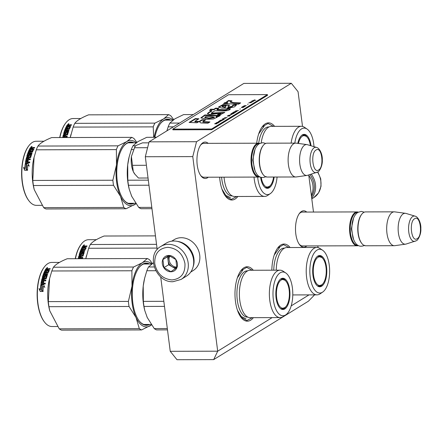 <?xml version="1.0" encoding="UTF-8"?>
<svg xmlns="http://www.w3.org/2000/svg" width="443" height="443" viewBox="0 0 443 443"><rect width="100%" height="100%" fill="white"/><g stroke="black" fill="none" stroke-linecap="round" stroke-linejoin="round"><path stroke-width="0.66" d="M157.204 249.547L145.315 156.733L149.086 141.838L196.542 141.71L291.311 83.284L298.067 91.69L302.514 126.421M308.732 174.957L313.483 212.042M317.819 245.898L318.041 247.593M196.542 141.71L192.771 156.612L217.696 351.188L272.157 317.609M291.195 305.869L309.009 294.888M208.254 177.206A18.213 8.24 -90.1 0 1 201.033 175.987A18.213 8.24 -90.1 0 1 197.24 165.167A18.213 8.24 -90.1 0 1 200.95 144.595A18.213 8.24 -90.1 0 1 208.166 143.338M306.811 245.926A18.213 8.24 -90.1 0 1 299.59 244.708A18.213 8.24 -90.1 0 1 295.802 233.893A18.213 8.24 -90.1 0 1 299.507 213.316A18.213 8.24 -90.1 0 1 306.722 212.059M237.874 196.487A27.211 12.31 -90.1 0 1 225.581 196.26A27.211 12.31 -90.1 0 1 219.922 180.096A27.211 12.31 -90.1 0 1 219.628 177.172M253.402 317.659A27.211 12.31 -90.1 0 1 241.108 317.437A27.211 12.31 -90.1 0 1 235.443 301.273A27.211 12.31 -90.1 0 1 240.986 270.535A27.211 12.31 -90.1 0 1 253.274 270.247M256.696 143.211A27.211 12.31 -90.1 0 1 262.317 126.637A27.211 12.31 -90.1 0 1 274.61 126.355M271.841 270.197A27.211 12.31 -90.1 0 1 277.839 247.814A27.211 12.31 -90.1 0 1 290.132 247.526M149.086 141.838L243.849 83.411L291.311 83.284M145.315 156.733L192.771 156.612M170.239 351.31L217.696 351.188L213.67 359.616L176.995 359.716L170.239 351.31L160.704 276.886M213.67 359.616L308.433 301.19L314.596 294.872M204.76 143.349A17.006 7.692 89.9 0 0 204.051 143.277A17.006 7.692 89.9 0 0 200.552 145.149M204.849 177.211A17.006 7.692 -90.1 0 1 204.134 177.289A17.006 7.692 -90.1 0 1 200.629 175.434M303.317 212.07A17.006 7.692 89.9 0 0 302.608 211.998A17.006 7.692 89.9 0 0 299.108 213.875M303.405 245.937A17.006 7.692 -90.1 0 1 302.691 246.009A17.006 7.692 -90.1 0 1 299.186 244.154M262.101 126.925L268.015 123.47L273.492 126.355M252.277 317.664L246.823 320.577L240.903 317.171M240.77 270.823L246.685 267.362L252.161 270.252M277.623 248.097L283.537 244.641L289.013 247.526M236.756 196.487L231.301 199.405L225.382 195.994M203.426 177.217L258.718 177.073A16.934 7.658 89.9 0 1 251.087 162.443A16.934 7.658 89.9 0 1 256.58 143.831A16.934 7.658 -90.1 0 1 258.629 143.205A16.934 7.658 -90.1 0 1 259.808 143.41M258.718 177.073A16.934 7.658 89.9 0 0 259.897 176.868M259.388 176.58A16.452 7.442 89.9 0 1 251.751 162.642A16.452 7.442 89.9 0 1 257.073 144.296A16.452 7.442 -90.1 0 1 259.305 143.698M295.819 176.978A16.934 7.658 89.9 0 1 288.188 162.348A16.934 7.658 89.9 0 1 293.687 143.731A16.934 7.658 -90.1 0 1 295.73 143.111L267.04 143.183A16.934 7.658 -90.1 0 0 264.997 143.809A16.934 7.658 89.9 0 0 263.159 145.537L262.843 145.952A16.452 7.442 89.9 0 0 262.915 174.304L263.236 174.719A16.934 7.658 89.9 0 0 267.129 177.05L295.819 176.978A16.934 7.658 89.9 0 0 296.295 176.945L307.038 175.434A15.45 6.988 89.9 0 0 307.553 175.317L317.736 172.022C319.198 171.829 322.737 165.771 322.294 160.05C322.67 154.452 319.591 147.934 316.496 147.419A12.686 5.742 89.9 0 0 314.181 147.768A12.686 5.742 89.9 0 0 310.133 162.57A12.686 5.742 89.9 0 0 316.562 172.56M263.159 145.537A16.934 7.658 89.9 0 0 263.236 174.719M295.73 143.111A16.934 7.658 -90.1 0 1 296.206 143.144L306.955 144.595A15.45 6.988 -90.1 0 1 307.47 144.711L316.496 147.419M307.038 175.434A15.45 6.988 89.9 0 1 299.678 162.592A15.45 6.988 89.9 0 1 304.657 145.138A15.45 6.988 -90.1 0 1 306.955 144.595M301.982 245.937L357.274 245.799A16.934 7.658 89.9 0 1 349.643 231.168A16.934 7.658 89.9 0 1 355.136 212.551A16.934 7.658 -90.1 0 1 357.185 211.931A16.934 7.658 -90.1 0 1 358.37 212.131M357.274 245.799A16.934 7.658 89.9 0 0 358.453 245.588M357.944 245.3A16.452 7.442 89.9 0 1 350.308 231.362A16.452 7.442 89.9 0 1 355.629 213.017A16.452 7.442 -90.1 0 1 357.861 212.424M394.375 245.699A16.934 7.658 89.9 0 1 386.75 231.069A16.934 7.658 89.9 0 1 392.243 212.457A16.934 7.658 -90.1 0 1 394.287 211.837L365.597 211.909A16.934 7.658 -90.1 0 0 363.553 212.529A16.934 7.658 89.9 0 0 361.715 214.262L361.399 214.678A16.452 7.442 89.9 0 0 361.471 243.03L361.793 243.445A16.934 7.658 89.9 0 0 365.685 245.776L394.375 245.699A16.934 7.658 89.9 0 0 394.851 245.666L405.594 244.154A15.45 6.988 89.9 0 0 406.109 244.043L416.293 240.748C417.755 240.549 421.299 234.491 420.85 228.771C421.227 223.172 418.148 216.66 415.052 216.145A12.686 5.742 89.9 0 0 412.743 216.494A12.686 5.742 89.9 0 0 408.69 231.296A12.686 5.742 89.9 0 0 415.119 241.285M361.715 214.262A16.934 7.658 89.9 0 0 361.793 243.445M394.287 211.837A16.934 7.658 -90.1 0 1 394.768 211.865L405.517 213.321A15.45 6.988 -90.1 0 1 406.032 213.432L415.052 216.145M405.594 244.154A15.45 6.988 89.9 0 1 398.235 231.318A15.45 6.988 89.9 0 1 403.213 213.858A15.45 6.988 -90.1 0 1 405.517 213.321M131.455 164.674A15.721 7.116 -90.1 0 1 131.399 156.534L133.277 171.546A15.721 7.116 -90.1 0 1 131.455 164.674M147.984 146.19L145.78 154.895M145.498 158.19L147.392 172.947M148.831 142.845L142.48 142.862L136.217 145.393M134.938 146.539L131.399 156.534L135.015 146.434L136.355 145.304M133.277 171.546L133.404 171.812A15.721 7.116 89.9 0 0 134.722 174.01L138.454 178.031L148.04 178.003M147.358 147.702L134.572 147.735M145.708 165.283L132.562 165.317M133.404 171.812L135.043 174.426M181.065 279.444L186.437 276.133A19.354 16.629 -121.7 0 0 193.541 259.62A19.354 16.629 -121.7 0 0 173.894 241.02A19.354 16.629 -121.7 0 0 166.125 243.19L160.754 246.502C145.642 254.692 155.637 282.767 173.008 281.704L181.065 279.444A19.354 16.629 -121.7 0 0 187.09 258.457A19.354 16.629 -121.7 0 0 168.523 244.331A19.354 16.629 -121.7 0 0 160.754 246.502M167.77 247.31C158.721 248.301 154.386 253.75 154.757 263.663C156.922 273.564 162.653 278.99 171.95 279.932C180.999 278.946 185.335 273.492 184.958 263.585C182.798 253.678 177.067 248.252 167.77 247.31M168.816 255.467A8.467 7.276 -121.7 0 0 162.31 263.64A8.467 7.276 -121.7 0 0 170.904 271.78A8.467 7.276 -121.7 0 0 177.41 263.602A8.467 7.276 -121.7 0 0 168.816 255.467M168.861 255.528L162.908 259.581L163.943 267.65L170.932 271.67L176.884 267.616L175.849 259.548L168.861 255.528M163.943 267.65L168.645 264.753L175.411 268.646M162.908 259.581L167.609 256.68L168.645 264.753M169.16 255.622L167.609 256.68M169.431 255.716A7.26 6.235 -121.7 0 0 168.124 260.717A7.26 6.235 -121.7 0 0 172.139 266.764A7.26 6.235 -121.7 0 0 175.494 267.694A7.26 6.235 -121.7 0 0 176.895 267.517M176.934 267.046A7.26 6.235 -121.7 0 1 176.513 267.063A7.26 6.235 58.3 0 1 170.228 263.208A7.26 6.235 58.3 0 1 169.907 255.882M309.945 174.586A18.384 15.798 58.3 0 1 314.187 184.703A18.384 15.798 58.3 0 1 311.501 196.559M311.296 174.171A19.354 16.629 58.3 0 1 315.471 184.443A19.354 16.629 58.3 0 1 311.7 198.126M193.109 266.88A18.141 15.594 -121.7 0 0 193.934 258.712A18.141 15.594 -121.7 0 0 177.394 241.385M190.728 272.068L193.07 270.629A18.141 15.594 -121.7 0 0 199.727 255.14A18.141 15.594 -121.7 0 0 181.309 237.708A18.141 15.594 -121.7 0 0 174.027 239.741L171.685 241.18M308.799 175.45A18.141 15.594 58.3 0 1 312.919 185.357A18.141 15.594 58.3 0 1 311.335 195.269M250.157 317.67A23.706 10.726 -90.1 0 1 239.779 300.321A23.706 10.726 89.9 0 1 250.035 270.258L280.02 270.175A23.706 10.726 89.9 0 0 269.765 300.243A23.706 10.726 -90.1 0 0 280.142 317.587L250.157 317.67M153.522 262.743L148.505 266.979A36.287 16.419 89.9 0 0 146.843 270.739L155.798 270.717M148.505 266.979L154.214 266.968M144.628 309.917A32.655 14.774 -90.1 0 1 144.606 309.823A32.655 14.774 -90.1 0 1 143.227 286.062L143.344 301.373A36.287 16.419 89.9 0 0 143.992 306.44L164.486 306.39M143.344 301.373L163.832 301.323M143.992 306.44L144.778 310.532L147.253 317.52A32.655 14.774 -90.1 0 1 146.91 316.751M146.843 270.739L144.645 278.165L143.227 286.062A32.655 14.774 89.9 0 1 144.529 278.647L144.595 278.365M147.253 317.52L154.258 328.59A36.287 16.419 89.9 0 0 156.562 329.897L167.493 329.869M154.258 328.59L167.321 328.551M282.767 308.588A15.361 6.95 -90.1 0 1 281.466 309.164M285.973 306.556A15.361 6.95 -90.1 0 1 282.064 309.242A15.361 6.95 -90.1 0 1 281.543 309.197M281.388 278.597A15.361 6.95 -90.1 0 1 282.689 279.168M285.907 281.183A15.361 6.95 89.9 0 0 281.986 278.52A15.361 6.95 89.9 0 0 281.46 278.564M289.683 289.683A15.621 7.066 89.9 0 0 281.886 278.403A15.621 7.066 89.9 0 0 276.089 298.067A15.621 7.066 89.9 0 0 281.964 309.352A15.621 7.066 89.9 0 0 289.683 289.683M273.359 299.75A21.89 9.907 89.9 0 0 285.84 314.801A21.89 9.907 89.9 0 0 292.413 288A21.89 9.907 89.9 0 0 285.735 272.938A21.89 9.907 89.9 0 0 275.939 278.21A21.89 9.907 89.9 0 0 273.359 299.75M247.67 270.845A23.136 10.466 89.9 0 0 237.298 300.177A23.136 10.466 -90.1 0 0 247.792 317.088M285.735 272.938L283.166 271.21A23.706 10.726 89.9 0 0 280.02 270.175M285.84 314.801L283.282 316.54A23.706 10.726 -90.1 0 1 280.142 317.587M245.954 318.766L241.285 316.535L237.448 310.216M237.359 277.783L242.83 270.086M151.545 324.918L141.61 329.935L61.527 330.146A36.287 16.419 -90.1 0 1 59.218 328.833L49.743 310.781L48.952 306.689A36.287 16.419 -90.1 0 1 48.586 304.18A36.287 16.419 -90.1 0 1 48.304 301.622L128.387 301.412L132.003 286.123A32.655 14.774 89.9 0 0 136.029 317.526L129.035 306.478A36.287 16.419 -90.1 0 1 128.387 301.412M49.743 310.781L49.5 309.779A32.051 14.503 -90.1 0 1 48.248 303.051A32.051 14.503 89.9 0 1 49.417 279.179L51.809 270.983L131.892 270.778A36.287 16.419 -90.1 0 1 133.548 267.018L142.292 262.782L147.32 258.529A36.287 16.419 -90.1 0 1 149.629 259.842L152.342 263.507M151.506 324.869A32.655 14.774 -90.1 0 1 150.376 325.677M141.61 329.935A36.287 16.419 -90.1 0 1 139.301 328.628L136.029 317.526M150.349 325.699A32.655 14.774 -90.1 0 1 136.045 317.57M142.314 262.765A32.655 14.774 -90.1 0 1 151.766 263.917M147.951 263.989A30.6 13.844 89.9 0 0 145.825 263.629A30.6 13.844 89.9 0 0 138.969 267.672M139.108 320.826A30.6 13.844 89.9 0 0 145.98 324.83A30.6 13.844 89.9 0 0 148.106 324.464M149.512 263.984A31.082 14.065 89.9 0 0 139.13 267.461A31.082 14.065 89.9 0 0 132.8 302.569A31.082 14.065 89.9 0 0 139.268 321.037A31.082 14.065 89.9 0 0 149.673 324.459M132.003 286.123L132.008 286.062A32.655 14.774 -90.1 0 1 142.292 262.782M132.008 286.062L131.892 270.778M51.809 270.983A36.287 16.419 -90.1 0 1 53.465 267.229L133.548 267.018M53.465 267.229C55.585 264.405 60.176 261.575 67.236 258.74L147.32 258.529M59.218 328.833L139.301 328.628M48.952 306.689L129.035 306.478M48.304 301.622L49.605 278.414M41.725 290.337A32.051 14.503 -90.1 0 1 42.179 285.486L40.839 284.561L43.58 284.55L44.627 287.202L43.386 286.339A32.051 14.503 -90.1 0 0 42.999 291.256L41.947 290.403A31.569 14.281 -90.1 0 1 42.39 285.619L41.537 285.043M43.215 291.3L41.947 290.403M43.635 284.705L41.055 284.711M43.597 286.483A31.569 14.281 -90.1 0 1 43.602 286.46L44.843 287.313M40.313 289.539L39.023 288.626L40.224 291.472L42.988 291.466L41.57 290.442A32.051 14.503 -90.1 0 1 42.013 285.58L40.811 284.749A32.051 14.503 -90.1 0 0 40.313 289.539L40.529 289.617A31.569 14.281 -90.1 0 1 41.022 284.899L41.232 285.043M40.446 291.522L39.233 288.714M45.23 270.645A31.569 14.281 -90.1 0 1 45.967 269.316L47.645 269.067L47.927 269.427L48.636 269.067L48.508 268.679L47.789 269.045L47.927 269.427M45.391 278.381L42.406 278.392L45.585 278.625L45.557 278.259A32.051 14.503 -90.1 0 1 46.166 276.133L45.108 276.139A32.051 14.503 -90.1 0 0 44.699 277.512L44.278 277.833L42.306 277.523A32.051 14.503 -90.1 0 1 44.643 271.166L45.446 271.16A32.051 14.503 -90.1 0 0 44.804 272.583L45.557 272.694A32.051 14.503 -90.1 0 1 46.094 271.476L46.892 271.47A32.051 14.503 -90.1 0 0 46.354 272.689L47.462 272.578A32.051 14.503 -90.1 0 1 48.298 270.739L44.898 270.645A32.051 14.503 -90.1 0 1 45.834 268.929L45.967 269.316M48.508 268.679L50.231 268.674A32.051 14.503 -90.1 0 0 49.882 269.261L47.883 269.521A32.051 14.503 -90.1 0 0 47.551 270.13L49.273 270.391A32.051 14.503 -90.1 0 0 48.038 273.115L44.472 273.414A32.051 14.503 -90.1 0 0 44.206 274.106L44.372 274.416A31.569 14.281 -90.1 0 1 44.488 274.106M41.459 284.179L40.977 283.664L41.254 284.024L45.169 284.013A32.051 14.503 -90.1 0 1 45.308 283.155L43.453 283.16A32.051 14.503 -90.1 0 1 43.807 281.227L43.01 281.227A32.051 14.503 -90.1 0 0 42.65 283.166L41.88 283.027A32.051 14.503 -90.1 0 1 42.284 280.901L45.734 280.89A32.051 14.503 -90.1 0 1 45.911 280.081L44.051 280.087A32.051 14.503 -90.1 0 1 44.3 279.04L46.238 278.708A32.051 14.503 -90.1 0 1 47.146 275.568L46.914 275.264L44.494 275.574A32.051 14.503 -90.1 0 0 44.067 276.936L43.27 276.936A32.051 14.503 -90.1 0 1 43.951 274.815L47.401 274.81A32.051 14.503 -90.1 0 1 47.656 274.101L44.206 274.106M44.051 280.087L45.862 280.303M41.182 283.825A31.569 14.281 -90.1 0 1 42.179 278.957L42.594 278.636M40.977 283.664A32.051 14.503 -90.1 0 1 41.985 278.719L42.179 278.957M42.306 277.523L42.495 277.778A31.569 14.281 -90.1 0 1 44.798 271.515L44.643 271.166M47.462 272.578L47.622 272.91A31.569 14.281 -90.1 0 1 48.448 271.099L48.37 271M48.298 270.739L48.448 271.099M42.589 280.092L42.484 279.965A32.051 14.503 -90.1 0 1 42.672 279.168L43.503 279.04A32.051 14.503 -90.1 0 0 43.253 280.092L42.589 280.092L42.783 280.308L43.453 280.308A31.569 14.281 -90.1 0 1 43.696 279.273L43.447 279.273M45.956 270.136A32.051 14.503 -90.1 0 1 46.377 269.372L47.229 269.272A32.051 14.503 -90.1 0 0 46.753 270.136L45.956 270.136L46.1 270.507A31.569 14.281 -90.1 0 1 46.299 270.136M46.753 270.136L46.897 270.501A31.569 14.281 -90.1 0 1 47.368 269.649L47.229 269.272M46.897 270.501L46.1 270.507M46.659 272.689A31.569 14.281 -90.1 0 0 46.521 273.021L47.622 272.91M46.731 271.819L46.249 271.819A31.569 14.281 -90.1 0 0 45.718 273.021L44.965 272.916A31.569 14.281 -90.1 0 1 45.059 272.694M45.28 271.515L44.798 271.515M42.738 278.088L42.495 277.778M45.585 278.625L45.745 278.503A31.569 14.281 -90.1 0 1 46.343 276.41L46.116 276.294M45.28 283.326L43.658 283.332M43.768 281.427L43.209 281.427A31.569 14.281 -90.1 0 0 42.86 283.337L42.085 283.199M43.497 277.058A31.569 14.281 -90.1 0 0 43.453 277.202L44.256 277.196A31.569 14.281 -90.1 0 1 44.671 275.862L45.103 275.563L47.323 275.851M47.545 274.405L44.372 274.416M47.894 270.13A31.569 14.281 -90.1 0 0 47.694 270.501L49.417 270.751M49.998 269.062L48.636 269.067M45.834 268.929L47.512 268.679L47.645 269.067M47.357 267.843L47.268 267.539L46.764 268.292L47.268 267.539L47.606 267.699M46.764 268.292L46.426 268.126M46.892 268.679L47.39 267.943M41.985 278.719L42.406 278.392M57.463 326.513L51.931 326.524A32.051 14.503 -90.1 0 1 44.56 322.116A32.051 14.503 -90.1 0 1 37.893 303.078A32.051 14.503 -90.1 0 1 44.416 266.874A32.051 14.503 -90.1 0 1 51.765 262.422L59.467 262.406M44.56 322.116L44.239 321.696A31.569 14.281 -90.1 0 1 37.672 302.946A31.569 14.281 -90.1 0 1 44.095 267.29L44.416 266.874M45.856 278.077A20.439 9.248 89.9 0 0 45.557 278.592M47.484 267.993L47.163 267.843L47.257 268.159M284.832 307.603A14.353 6.495 89.9 0 1 284.672 307.702A14.353 6.495 -90.1 0 1 276.654 297.729A14.353 6.495 -90.1 0 1 281.133 280.048A14.353 6.495 89.9 0 1 284.76 280.142A14.353 6.495 89.9 0 1 289.395 293.859A14.353 6.495 89.9 0 1 284.832 307.603L280.79 308.882M282.363 308.693A16.136 7.298 -90.1 0 1 282.053 308.976M282.285 279.062A16.136 7.298 89.9 0 0 281.975 278.78M322.587 250.217A21.89 9.907 89.9 0 0 312.791 255.489A21.89 9.907 89.9 0 0 310.211 277.03A21.89 9.907 89.9 0 0 322.692 292.075A21.89 9.907 89.9 0 0 329.271 265.279A21.89 9.907 89.9 0 0 322.587 250.217L320.018 248.49A23.706 10.726 89.9 0 0 316.872 247.454L286.887 247.532A23.706 10.726 89.9 0 0 276.233 270.186M319.619 285.868A15.361 6.95 -90.1 0 1 318.318 286.444M322.825 283.836A15.361 6.95 -90.1 0 1 318.916 286.516A15.361 6.95 -90.1 0 1 318.395 286.477M318.24 255.877A15.361 6.95 -90.1 0 1 319.541 256.442M322.764 258.463A15.361 6.95 89.9 0 0 318.838 255.799A15.361 6.95 89.9 0 0 318.318 255.844M326.541 266.963A15.621 7.066 89.9 0 0 318.738 255.683A15.621 7.066 89.9 0 0 312.941 275.347A15.621 7.066 89.9 0 0 318.822 286.632A15.621 7.066 89.9 0 0 326.541 266.963M284.522 248.124A23.136 10.466 89.9 0 0 273.763 270.191M316.872 247.454A23.706 10.726 89.9 0 0 306.617 277.523A23.706 10.726 -90.1 0 0 316.994 294.866L292.779 294.933M322.692 292.075L320.134 293.82A23.706 10.726 -90.1 0 1 316.994 294.866M274.211 255.063L279.683 247.366M85.798 258.69L88.661 248.263A36.287 16.419 -90.1 0 1 90.317 244.508L156.534 244.337M90.317 244.508C92.437 241.684 97.028 238.855 104.088 236.019L155.454 235.886M88.661 248.263L157.016 248.086M86.457 255.694L86.269 256.458A32.051 14.503 89.9 0 0 85.781 258.69M82.082 247.925A31.569 14.281 -90.1 0 1 82.819 246.596L84.497 246.347L84.779 246.707L85.488 246.347L85.361 245.959L84.646 246.325L84.779 246.707M82.248 255.661L79.258 255.672L82.437 255.904L82.409 255.533A32.051 14.503 -90.1 0 1 83.018 253.413L81.961 253.418A32.051 14.503 -90.1 0 0 81.556 254.791L79.408 255.118L79.159 254.797A32.051 14.503 -90.1 0 1 81.501 248.44L82.298 248.44A32.051 14.503 -90.1 0 0 81.662 249.863L82.415 249.968A32.051 14.503 -90.1 0 1 82.946 248.75L83.744 248.75A32.051 14.503 -90.1 0 0 83.212 249.968L84.314 249.858A32.051 14.503 -90.1 0 1 85.15 248.019L81.75 247.925A32.051 14.503 -90.1 0 1 82.686 246.208L82.819 246.596M85.361 245.959L87.088 245.954A32.051 14.503 -90.1 0 0 86.734 246.541L84.74 246.801A32.051 14.503 -90.1 0 0 84.408 247.41L86.125 247.67A32.051 14.503 -90.1 0 0 84.89 250.395L81.324 250.694A32.051 14.503 -90.1 0 0 81.058 251.386L81.23 251.696A31.569 14.281 -90.1 0 1 81.346 251.386M79.026 258.706A32.051 14.503 -90.1 0 1 79.136 258.18L82.586 258.169A32.051 14.503 -90.1 0 1 82.763 257.361L80.908 257.366A32.051 14.503 -90.1 0 1 81.152 256.32L83.09 255.982A32.051 14.503 -90.1 0 1 83.998 252.848L83.766 252.543L81.346 252.853A32.051 14.503 -90.1 0 0 80.925 254.21L80.128 254.216A32.051 14.503 -90.1 0 1 80.803 252.095L84.253 252.089A32.051 14.503 -90.1 0 1 84.508 251.38L81.058 251.386M80.908 257.366L82.714 257.582M80.62 258.706A32.051 14.503 -90.1 0 1 80.665 258.507L79.867 258.507A32.051 14.503 -90.1 0 0 79.823 258.706M78.466 258.712A31.569 14.281 -90.1 0 1 79.031 256.231L79.447 255.91M78.228 258.712A32.051 14.503 -90.1 0 1 78.843 255.993L79.031 256.231M79.159 254.797L79.347 255.057A31.569 14.281 -90.1 0 1 81.65 248.794L81.501 248.44M84.314 249.858L84.475 250.184A31.569 14.281 -90.1 0 1 85.3 248.379L85.222 248.274M85.15 248.019L85.3 248.379M79.441 257.372L79.341 257.239A32.051 14.503 -90.1 0 1 79.524 256.447L80.355 256.32A32.051 14.503 -90.1 0 0 80.111 257.372L79.635 257.588L80.305 257.588A31.569 14.281 -90.1 0 1 80.548 256.552L80.299 256.552M82.808 247.415A32.051 14.503 -90.1 0 1 83.229 246.651L84.081 246.552A32.051 14.503 -90.1 0 0 83.611 247.415L82.808 247.415L82.952 247.781A31.569 14.281 -90.1 0 1 83.151 247.415M83.611 247.415L83.749 247.781A31.569 14.281 -90.1 0 1 84.22 246.928L84.081 246.552M83.749 247.781L82.952 247.781M83.511 249.968A31.569 14.281 -90.1 0 0 83.373 250.295L84.475 250.184M83.589 249.099L83.101 249.099A31.569 14.281 -90.1 0 0 82.575 250.301L81.822 250.195A31.569 14.281 -90.1 0 1 81.916 249.974M82.132 248.794L81.65 248.794M79.596 255.367L79.347 255.057M82.437 255.904L82.597 255.783A31.569 14.281 -90.1 0 1 83.201 253.689L82.968 253.573M80.349 254.337A31.569 14.281 -90.1 0 0 80.31 254.481L81.108 254.476A31.569 14.281 -90.1 0 1 81.523 253.141L81.955 252.837L84.176 253.13M84.397 251.685L81.23 251.696M84.746 247.41A31.569 14.281 -90.1 0 0 84.552 247.781L86.274 248.03M86.85 246.341L85.488 246.347M82.686 246.208L84.369 245.959L84.497 246.347M84.214 245.117L84.126 244.813L83.616 245.572L84.126 244.813L84.458 244.973M83.616 245.572L83.278 245.405M83.744 245.959L84.242 245.223M78.843 255.993L79.258 255.672M75.426 258.718A32.051 14.503 -90.1 0 1 81.268 244.154A32.051 14.503 -90.1 0 1 88.617 239.702L96.325 239.68M75.232 258.718A31.569 14.281 -90.1 0 1 80.953 244.569L81.268 244.154M82.714 255.356A20.439 9.248 89.9 0 0 82.415 255.871M84.336 245.272L84.015 245.117L84.115 245.439M321.684 284.882A14.353 6.495 89.9 0 1 321.529 284.982A14.353 6.495 -90.1 0 1 313.506 275.009A14.353 6.495 -90.1 0 1 317.985 257.328A14.353 6.495 89.9 0 1 321.612 257.416A14.353 6.495 89.9 0 1 326.253 271.138A14.353 6.495 89.9 0 1 321.684 284.882L317.648 286.156M319.215 285.973A16.136 7.298 -90.1 0 1 318.905 286.256M319.143 256.336A16.136 7.298 89.9 0 0 318.827 256.06M257.671 177.078A21.89 9.907 89.9 0 0 257.837 178.579A21.89 9.907 89.9 0 0 270.319 193.624L267.76 195.369A23.706 10.726 -90.1 0 1 264.621 196.415L234.635 196.493A23.706 10.726 -90.1 0 1 224.252 179.149A23.706 10.726 89.9 0 1 224.042 177.161M156.451 137.297L146.749 137.319L138 141.572L132.983 145.808A36.287 16.419 89.9 0 0 131.322 149.568L133.144 149.562M132.983 145.808L135.652 145.802M129.085 188.652L129.107 188.746A32.655 14.774 -90.1 0 1 129.085 188.652A32.655 14.774 -90.1 0 1 127.7 164.89L127.817 180.201A36.287 16.419 89.9 0 0 128.47 185.268L148.959 185.218M127.817 180.201L148.311 180.146M128.47 185.268L129.256 189.36L131.732 196.349A32.655 14.774 -90.1 0 1 131.388 195.573M131.322 149.568L129.118 156.994L127.7 164.89A32.655 14.774 89.9 0 1 129.002 157.475L129.074 157.187M131.732 196.349L138.731 207.413A36.287 16.419 89.9 0 0 141.04 208.725L151.971 208.697M138.731 207.413L151.799 207.379M267.245 187.417A15.361 6.95 -90.1 0 1 265.944 187.987M270.451 185.384A15.361 6.95 -90.1 0 1 266.542 188.065A15.361 6.95 -90.1 0 1 266.021 188.026M260.6 177.178A15.621 7.066 89.9 0 0 266.442 188.181A15.621 7.066 89.9 0 0 274.162 177.034M270.319 193.624A21.89 9.907 89.9 0 0 277.08 177.028M221.578 177.172A23.136 10.466 89.9 0 0 221.777 179.005A23.136 10.466 -90.1 0 0 232.265 195.917M254.027 177.084A23.706 10.726 89.9 0 0 254.238 179.072A23.706 10.726 -90.1 0 0 264.621 196.415M230.432 197.595L225.764 195.363L221.926 189.045M136.018 203.747L126.089 208.764L46 208.974A36.287 16.419 -90.1 0 1 43.696 207.662L34.222 189.604L33.43 185.517A36.287 16.419 -90.1 0 1 33.064 183.009A36.287 16.419 -90.1 0 1 32.782 180.445L112.865 180.24L116.481 164.946A32.655 14.774 89.9 0 0 120.502 196.354L113.513 185.307A36.287 16.419 -90.1 0 1 112.865 180.24M34.222 189.604L33.973 188.607A32.051 14.503 -90.1 0 1 32.727 181.874A32.051 14.503 89.9 0 1 33.895 158.007L36.282 149.812L116.371 149.607A36.287 16.419 -90.1 0 1 118.026 145.847L126.792 141.588L131.798 137.358A36.287 16.419 -90.1 0 1 134.107 138.67L136.821 142.336M135.984 203.697A32.655 14.774 -90.1 0 1 134.855 204.505M126.089 208.764A36.287 16.419 -90.1 0 1 123.78 207.451L120.502 196.354M134.827 204.522A32.655 14.774 -90.1 0 1 120.524 196.399M126.792 141.588A32.655 14.774 -90.1 0 1 136.245 142.746M132.424 142.812A30.6 13.844 89.9 0 0 130.297 142.458A30.6 13.844 89.9 0 0 123.447 146.5M123.586 199.649A30.6 13.844 89.9 0 0 130.458 203.658A30.6 13.844 89.9 0 0 132.584 203.287M133.991 142.812A31.082 14.065 89.9 0 0 123.608 146.29A31.082 14.065 89.9 0 0 117.279 181.397A31.082 14.065 89.9 0 0 123.747 199.859A31.082 14.065 89.9 0 0 134.146 203.287M116.481 164.946L116.487 164.885A32.655 14.774 -90.1 0 1 126.764 141.605M116.487 164.885L116.371 149.607M36.282 149.812A36.287 16.419 -90.1 0 1 37.943 146.057L118.026 145.847M37.943 146.057C40.064 143.233 44.654 140.403 51.709 137.568L131.798 137.358M43.696 207.662L123.78 207.451M33.43 185.517L113.513 185.307M32.782 180.445L34.083 157.243M26.203 169.165A32.051 14.503 -90.1 0 1 26.652 164.309L25.317 163.384L28.053 163.378L29.105 166.031L27.865 165.167A32.051 14.503 -90.1 0 0 27.477 170.079L26.419 169.226A31.569 14.281 -90.1 0 1 26.862 164.447L26.015 163.866M27.693 170.129L26.419 169.226M28.114 163.528L25.533 163.533M28.075 165.311A31.569 14.281 -90.1 0 1 28.075 165.289L29.316 166.142M24.786 168.368L23.496 167.448L24.703 170.3L27.466 170.295L26.048 169.27A32.051 14.503 -90.1 0 1 26.491 164.408L25.29 163.578A32.051 14.503 -90.1 0 0 24.786 168.368L25.002 168.445A31.569 14.281 -90.1 0 1 25.495 163.722L25.711 163.871M24.924 170.345L23.712 167.537M29.709 149.474A31.569 14.281 -90.1 0 1 30.445 148.139L32.123 147.896L32.405 148.255L33.114 147.896L32.981 147.502L32.267 147.873L32.405 148.255M29.869 157.21L26.885 157.215L30.063 157.453L30.035 157.082A32.051 14.503 -90.1 0 1 30.645 154.961L29.587 154.967A32.051 14.503 -90.1 0 0 29.177 156.34L27.029 156.667L26.785 156.346A32.051 14.503 -90.1 0 1 29.122 149.989L29.919 149.989A32.051 14.503 -90.1 0 0 29.282 151.412L30.035 151.517A32.051 14.503 -90.1 0 1 30.573 150.299L31.37 150.299A32.051 14.503 -90.1 0 0 30.833 151.517L31.935 151.406A32.051 14.503 -90.1 0 1 32.776 149.568L29.376 149.474A32.051 14.503 -90.1 0 1 30.312 147.757L30.445 148.139M32.981 147.502L34.709 147.502A32.051 14.503 -90.1 0 0 34.36 148.089L32.361 148.35A32.051 14.503 -90.1 0 0 32.029 148.959L33.751 149.213A32.051 14.503 -90.1 0 0 32.511 151.943L28.95 152.242A32.051 14.503 -90.1 0 0 28.684 152.935L28.85 153.245A31.569 14.281 -90.1 0 1 28.967 152.935M25.938 163.007L25.45 162.492L25.733 162.847L29.648 162.836A32.051 14.503 -90.1 0 1 29.786 161.983L27.926 161.988A32.051 14.503 -90.1 0 1 28.286 160.05L27.488 160.056A32.051 14.503 -90.1 0 0 27.128 161.988L26.353 161.856A32.051 14.503 -90.1 0 1 26.757 159.724L30.213 159.718A32.051 14.503 -90.1 0 1 30.384 158.91L28.529 158.915A32.051 14.503 -90.1 0 1 28.778 157.863L30.717 157.531A32.051 14.503 -90.1 0 1 31.625 154.397L31.387 154.092L28.967 154.402A32.051 14.503 -90.1 0 0 28.546 155.759L27.748 155.764A32.051 14.503 -90.1 0 1 28.43 153.643L31.879 153.632A32.051 14.503 -90.1 0 1 32.134 152.929L28.684 152.935M28.529 158.915L30.34 159.126M25.661 162.653A31.569 14.281 -90.1 0 1 26.658 157.78L27.073 157.459M25.45 162.492A32.051 14.503 -90.1 0 1 26.464 157.542L26.658 157.78M26.785 156.346L26.968 156.6A31.569 14.281 -90.1 0 1 29.271 150.343L29.122 149.989M31.935 151.406L32.095 151.733A31.569 14.281 -90.1 0 1 32.926 149.928L32.843 149.823M32.776 149.568L32.926 149.928M27.062 158.921L26.962 158.788A32.051 14.503 -90.1 0 1 27.15 157.996L27.981 157.869A32.051 14.503 -90.1 0 0 27.732 158.915L27.062 158.921L27.931 159.137A31.569 14.281 -90.1 0 1 28.169 158.101L27.92 158.101M30.434 148.964A32.051 14.503 -90.1 0 1 30.855 148.195L31.708 148.095A32.051 14.503 -90.1 0 0 31.231 148.964L30.434 148.964L30.578 149.33A31.569 14.281 -90.1 0 1 30.772 148.964M31.231 148.964L31.375 149.33A31.569 14.281 -90.1 0 1 31.841 148.477L31.708 148.095M31.375 149.33L30.578 149.33M31.137 151.517A31.569 14.281 -90.1 0 0 30.993 151.844L32.095 151.733M31.209 150.648L30.722 150.648A31.569 14.281 -90.1 0 0 30.196 151.849L29.443 151.744A31.569 14.281 -90.1 0 1 29.537 151.523M29.759 150.343L29.271 150.343M27.217 156.916L26.968 156.6M30.063 157.453L30.224 157.326A31.569 14.281 -90.1 0 1 30.822 155.238L30.595 155.122M29.753 162.155L28.136 162.16M28.247 160.255L27.688 160.255A31.569 14.281 -90.1 0 0 27.333 162.16L26.558 162.027M27.975 155.886A31.569 14.281 -90.1 0 0 27.931 156.03L28.729 156.025A31.569 14.281 -90.1 0 1 29.144 154.685L31.564 154.38L31.802 154.679M32.023 153.234L28.85 153.245M32.372 148.959A31.569 14.281 -90.1 0 0 32.173 149.324L33.895 149.579M34.476 147.89L33.114 147.896M30.312 147.757L31.99 147.508L32.123 147.896M31.835 146.666L31.746 146.362L31.243 147.12L31.746 146.362L32.079 146.522M31.243 147.12L30.905 146.954M31.364 147.508L31.868 146.771M26.464 157.542L26.885 157.215M41.941 205.336L36.404 205.353A32.051 14.503 -90.1 0 1 29.039 200.939A32.051 14.503 -90.1 0 1 22.371 181.901A32.051 14.503 -90.1 0 1 28.895 145.697A32.051 14.503 -90.1 0 1 36.237 141.251L43.946 141.228M29.039 200.939L28.717 200.524A31.569 14.281 -90.1 0 1 22.15 181.774A31.569 14.281 -90.1 0 1 28.573 146.118L28.895 145.697M30.334 156.905A20.439 9.248 89.9 0 0 30.035 157.42M31.962 146.821L31.641 146.666L31.735 146.982M273.58 177.034A14.353 6.495 89.9 0 1 269.311 186.431A14.353 6.495 89.9 0 1 269.15 186.531A14.353 6.495 -90.1 0 1 261.248 177.383M266.841 187.522A16.136 7.298 -90.1 0 1 266.531 187.799M313.998 146.672A21.89 9.907 89.9 0 0 313.744 144.108A21.89 9.907 89.9 0 0 307.065 129.046L304.496 127.313A23.706 10.726 89.9 0 0 301.351 126.283L271.365 126.36A23.706 10.726 89.9 0 0 261.193 142.873M193.303 114.571L183.601 114.599L174.852 118.846L169.835 123.088A36.287 16.419 89.9 0 0 168.174 126.848L173.418 126.831M169.835 123.088L179.531 123.06M168.174 126.848L166.884 130.862M302.719 134.705A15.361 6.95 -90.1 0 1 304.02 135.27M307.237 137.286A15.361 6.95 89.9 0 0 303.317 134.622A15.361 6.95 89.9 0 0 302.796 134.666M311.014 145.775A15.621 7.066 89.9 0 0 303.217 134.511A15.621 7.066 89.9 0 0 297.801 143.36M307.065 129.046A21.89 9.907 89.9 0 0 294.8 143.117M269.001 126.953A23.136 10.466 89.9 0 0 258.69 143.205M301.351 126.283A23.706 10.726 89.9 0 0 291.134 143.122M258.69 133.891L264.161 126.194M154.092 137.302A32.655 14.774 -90.1 0 1 163.622 118.885L168.65 114.637A36.287 16.419 -90.1 0 1 170.959 115.95L173.673 119.616M163.65 118.868A32.655 14.774 -90.1 0 1 173.097 120.025M169.281 120.092A30.6 13.844 89.9 0 0 167.155 119.737A30.6 13.844 89.9 0 0 160.3 123.78M170.843 120.092A31.082 14.065 89.9 0 0 160.46 123.569A31.082 14.065 89.9 0 0 154.867 137.297M153.693 137.302L153.223 126.886A36.287 16.419 -90.1 0 1 154.878 123.126L163.622 118.885M70.276 137.518L73.139 127.091A36.287 16.419 -90.1 0 1 74.795 123.331L154.878 123.126M74.795 123.331C76.916 120.513 81.506 117.683 88.567 114.842L168.65 114.637M73.139 127.091L153.223 126.886M70.935 134.517L70.747 135.287A32.051 14.503 89.9 0 0 70.254 137.518M66.561 126.753A31.569 14.281 -90.1 0 1 67.297 125.419L68.975 125.175L69.258 125.535L69.966 125.17L69.839 124.782L69.125 125.147L69.258 125.535M66.727 134.489L63.737 134.495L66.915 134.733L66.887 134.362A32.051 14.503 -90.1 0 1 67.497 132.241L66.439 132.241A32.051 14.503 -90.1 0 0 66.029 133.62L63.881 133.947L63.637 133.625A32.051 14.503 -90.1 0 1 65.974 127.268L66.777 127.268A32.051 14.503 -90.1 0 0 66.14 128.691L66.887 128.797A32.051 14.503 -90.1 0 1 67.425 127.578L68.222 127.578A32.051 14.503 -90.1 0 0 67.69 128.797L68.792 128.686A32.051 14.503 -90.1 0 1 69.629 126.848L66.228 126.753A32.051 14.503 -90.1 0 1 67.164 125.037L67.297 125.419M69.839 124.782L71.561 124.776A32.051 14.503 -90.1 0 0 71.212 125.369L69.213 125.624A32.051 14.503 -90.1 0 0 68.886 126.238L70.603 126.493A32.051 14.503 -90.1 0 0 69.368 129.223L65.802 129.517A32.051 14.503 -90.1 0 0 65.536 130.214L65.708 130.519A31.569 14.281 -90.1 0 1 65.819 130.214M63.504 137.535A32.051 14.503 -90.1 0 1 63.615 137.003L67.065 136.998A32.051 14.503 -90.1 0 1 67.242 136.189L65.381 136.195A32.051 14.503 -90.1 0 1 65.63 135.143L67.569 134.81A32.051 14.503 -90.1 0 1 68.477 131.676L68.244 131.372L65.824 131.682A32.051 14.503 -90.1 0 0 65.398 133.038L64.6 133.044A32.051 14.503 -90.1 0 1 65.282 130.923L68.731 130.912A32.051 14.503 -90.1 0 1 68.986 130.203L65.536 130.214M65.381 136.195L67.192 136.405M65.099 137.529A32.051 14.503 -90.1 0 1 65.143 137.33L64.34 137.336A32.051 14.503 -90.1 0 0 64.301 137.535M62.945 137.535A31.569 14.281 -90.1 0 1 63.51 135.06L63.925 134.738M62.707 137.535A32.051 14.503 -90.1 0 1 63.316 134.822L63.51 135.06M63.637 133.625L63.825 133.88A31.569 14.281 -90.1 0 1 66.129 127.623L65.974 127.268M68.792 128.686L68.953 129.013A31.569 14.281 -90.1 0 1 69.778 127.202L69.701 127.102M69.629 126.848L69.778 127.202M63.919 136.2L63.82 136.067A32.051 14.503 -90.1 0 1 64.002 135.276L64.833 135.148A32.051 14.503 -90.1 0 0 64.584 136.195L63.919 136.2L64.113 136.416L64.783 136.411A31.569 14.281 -90.1 0 1 65.027 135.381L64.778 135.381M67.286 126.244A32.051 14.503 -90.1 0 1 67.707 125.474L68.56 125.375A32.051 14.503 -90.1 0 0 68.084 126.238L67.286 126.244L67.43 126.609A31.569 14.281 -90.1 0 1 67.629 126.244M68.084 126.238L68.228 126.609A31.569 14.281 -90.1 0 1 68.698 125.757L68.56 125.375M68.228 126.609L67.43 126.609M67.989 128.797A31.569 14.281 -90.1 0 0 67.851 129.123L68.953 129.013M68.067 127.927L67.58 127.927A31.569 14.281 -90.1 0 0 67.054 129.123L66.3 129.018A31.569 14.281 -90.1 0 1 66.395 128.797M66.611 127.617L66.129 127.623M64.069 134.196L63.825 133.88M66.915 134.733L67.076 134.606A31.569 14.281 -90.1 0 1 67.679 132.518L67.447 132.402M64.828 133.16A31.569 14.281 -90.1 0 0 64.789 133.304L65.586 133.304A31.569 14.281 -90.1 0 1 66.001 131.964L68.416 131.66L68.654 131.959M68.875 130.513L65.708 130.519M69.224 126.238A31.569 14.281 -90.1 0 0 69.025 126.604L70.747 126.859M71.329 125.17L69.966 125.17M67.164 125.037L68.842 124.788L68.975 125.175M68.693 123.946L68.599 123.641L68.095 124.4L68.599 123.641L68.936 123.802M68.095 124.4L67.757 124.234M68.222 124.788L68.72 124.046M63.316 134.822L63.737 134.495M59.899 137.546A32.051 14.503 -90.1 0 1 65.747 122.977A32.051 14.503 -90.1 0 1 73.095 118.53L80.798 118.508M59.711 137.546A31.569 14.281 -90.1 0 1 65.426 123.398L65.747 122.977M67.192 134.185A20.439 9.248 89.9 0 0 66.887 134.7M68.815 124.101L68.493 123.946L68.593 124.261M298.438 143.443A14.353 6.495 -90.1 0 1 302.464 136.156A14.353 6.495 89.9 0 1 306.091 136.245A14.353 6.495 89.9 0 1 310.41 145.592M303.616 135.165A16.136 7.298 89.9 0 0 303.305 134.888M254.299 99.813L254.708 100.151L253.119 100.539L255.766 100.262L254.326 100.029M216.81 123.83L216.062 123.697L216.688 123.309L218.205 122.966L216.046 123.088L214.65 123.835L216.81 123.83M216.345 122.794L218.72 122.65L216.345 122.794M216.86 122.473L219.9 121.925L218.327 121.565L219.473 122.013L216.86 122.473M219.506 120.839L219.052 121.316L220.315 121.36L221.854 120.634L220.564 120.502L219.529 121M220.608 120.158L222.547 120.291L223.87 119.477L222.491 120.158L220.625 120.297M227.109 117.478L224.291 117.893L225.858 118.248L225.675 118.026L226.412 117.572L227.109 117.478M230.432 115.235L228.915 115.235L227.231 116.077L229.391 116.072L230.443 115.357M230.21 114.239L231.783 114.599L231.6 114.372L232.331 113.917L233.251 113.69L230.21 114.239M234.624 112.76L233.073 112.677L231.39 113.513L233.544 113.508L234.624 112.76M236.39 111.675L234.84 111.586L233.156 112.428L235.311 112.422L236.39 111.675M239.829 109.155L240.344 108.84L239.829 109.155M248.789 102.787L251.17 102.643L248.789 102.787M253.368 101.264L253.817 101.01L252.466 101.082L251.375 101.674L253.368 101.264M223.637 118.436L222.009 119.3L224.756 118.929L223.045 118.802L223.637 118.436M238.55 110.423L235.51 110.977L237.077 111.331L236.894 111.104L237.631 110.65L238.55 110.423M251.391 102.283L252.272 101.962L250.876 101.923L249.918 102.289L251.391 102.283M244.259 106.708L242.67 107.433L241.773 107.367L242.747 106.708L241.424 107.411L242.974 107.499L244.276 106.829M245.134 106.364L244.171 106.37L244.796 105.982L246.314 105.639L244.625 105.667L242.758 106.508L245.134 106.364M247.593 104.371L248.108 104.055L247.593 104.371M254.11 100.832L251.956 100.838L254.11 100.832M233.81 102.638L230.426 101.896L231.988 100.849L228.538 100.511L226.6 101.801L227.525 102.521L224.994 102.566L223.565 103.562L238.6 104.188L240.687 102.903L233.81 102.638L233.871 103.103L230.482 102.311M236.213 104.659L232.974 105.019L231.883 106.42L227.835 107.04L229.468 105.152L223.056 104.554L218.504 107.018L221.871 108.12L228.156 108.214L234.513 106.868L236.501 104.958L236.213 104.659L236.274 105.124L233.079 105.478M211.837 112.66L214.977 110.722L222.159 111.005C227.22 110.977 229.945 110.224 230.343 108.751L227.348 108.757C227.397 109.366 226.351 109.692 224.202 109.737L217.064 109.438L218.886 108.313L215.68 108.142L213.781 109.31L210.613 109.177L209.55 110.484L211.732 110.573L208.332 112.666L207.429 113.785L210.126 114.615L220.952 113.081L217.341 114.676L219.667 115.058L224.723 112.406L211.278 113.148L211.837 112.66M217.984 115.512L204.849 114.942L200.873 117.827L206.803 119.283L213.382 118.984L217.186 117.229L216.195 116.614L218.549 116.57L220.271 115.507L217.984 115.512L218.039 115.977L204.91 115.407L200.961 118.059M202.03 119.704L199.14 121.487L200.751 122.921L207.905 123.22L209.988 121.936L202.844 121.637L205.657 119.898L202.03 119.704L202.091 120.169L199.472 121.786M189.083 122.44L197.019 122.772L199.101 121.487L194.876 121.304L198.979 118.774L195.352 118.574L189.083 122.44M267.428 94.608L228.594 94.708L172.787 129.112L211.621 129.013L267.428 94.608L267.517 95.306L211.71 129.716L211.621 129.013M216.516 122.993L216.577 123.381M219.213 121.022L219.13 121.349M219.977 120.634L221.389 120.834L219.241 121.255M228.582 115.33L230.144 115.606M232.741 112.766L234.209 112.76L234.175 113.12M252.189 101.425L252.111 101.74M244.071 106.685L243.971 106.996M241.618 107.212L241.535 107.533M244.625 105.667L244.68 106.054M239.979 103.341L233.871 103.103M224.994 102.566L225.05 103.036L224.252 103.59M227.525 102.521L227.586 102.986L225.05 103.036M228.538 100.511L228.594 100.982L226.7 102.034M231.019 101.214L228.594 100.982M233.046 105.229L233.107 105.694L231.805 106.951L227.907 107.499L227.835 107.04M229.446 105.395L223.255 104.991L218.598 107.239M224.69 112.655L211.333 113.618L211.278 113.148M221.007 113.513L218.477 114.864M208.332 112.666L208.393 113.137L207.529 114.006M211.732 110.573L211.787 111.043L208.393 113.137M210.613 109.177L209.976 110.501M213.781 109.31L213.842 109.775L210.674 109.642M215.68 108.142L215.735 108.607L213.842 109.775M218.194 108.74L215.735 108.607M217.064 109.438L217.12 109.903L224.258 110.207C226.379 110.185 227.431 109.858 227.409 109.222L227.348 108.757M230.21 109.216L227.409 109.222M219.512 115.972L218.039 115.977M216.195 116.614L216.256 117.079L217.109 117.478M204.849 114.942L204.91 115.407M204.971 120.324L202.091 120.169M202.844 121.637L202.9 122.102L209.284 122.368M195.352 118.574L195.413 119.045L189.848 122.473M198.287 119.2L195.413 119.045M194.876 121.304L194.937 121.77L198.398 121.919M211.71 129.716L172.881 129.816L172.787 129.112M226.08 105.816L225.177 106.962L222.142 106.337L223.554 105.523L226.08 105.816L225.238 107.427L222.198 106.763M214.224 117.157L209.013 118.054L204.804 117.279L205.989 116.359L211.2 116.575L214.224 117.157L214.285 117.622L208.924 118.514L204.854 117.688M216.555 123.198L215.115 123.835M215.099 123.697L216.533 123.154M219.396 121.382L219.977 120.751M225.526 118.004L224.618 117.799L226.19 117.594L225.548 118.181M230.116 115.368L229.336 115.939L227.73 115.939L228.582 115.44M231.451 114.349L230.543 114.15L232.115 113.94L231.473 114.527M234.153 112.965L233.494 113.375L231.883 113.38L232.741 112.876M236.019 111.786L235.255 112.284L233.649 112.289L234.707 111.725L236.041 111.719M253.136 101.264L252.244 101.558L252.781 101.17L253.158 101.419M236.75 111.082L235.842 110.883L237.409 110.678L236.772 111.259M244.658 105.871L243.224 106.503M243.207 106.37L244.641 105.822M255.079 170.954L252.754 160.15L255.024 149.346M318.628 169.962C324.52 167 321.801 145.813 316.069 150.016C310.178 152.979 312.896 174.165 318.628 169.962M353.641 239.68L351.31 228.876L353.58 218.067M417.184 238.683C423.076 235.726 420.357 214.534 414.626 218.742C408.734 221.699 411.453 242.891 417.184 238.683M317.542 172.139A19.354 16.629 58.3 0 1 313.738 197.65L311.794 198.846M224.202 109.737L224.258 110.207M212.983 115.363L213.044 115.828M225.177 106.962L225.238 107.427M203.337 143.349L258.629 143.205M301.893 212.075L357.185 211.931M148.062 145.874L145.753 155M145.492 158.129L147.408 173.113M317.836 171.962L320.754 178.939L321.025 186.281L318.578 192.866L313.738 197.65M364.755 245.311C357.734 248.412 354.616 242.88 352.8 237.243L351.698 228.942L352.207 222.94C353.226 217.657 355.125 214.141 357.9 212.396L361.278 211.4L364.29 212.164M266.193 176.585C259.177 179.692 256.06 174.154 254.243 168.523L253.136 160.216L253.651 154.214C254.67 148.931 256.569 145.415 259.343 143.67L262.721 142.679L265.728 143.438M151.229 324.453L143.853 324.475M151.683 263.978L143.698 264M280.712 278.885L284.76 280.142M317.57 256.165L321.612 257.416M135.702 203.282L128.332 203.298M136.162 142.807L128.177 142.823M265.268 187.705L269.311 186.431M173.014 120.086L165.029 120.103M302.043 134.988L306.091 136.245M230.426 101.896L230.487 102.361M221.013 113.546L220.952 113.081M222.142 106.337L222.203 106.802M204.865 117.744L204.804 117.279"/></g></svg>
